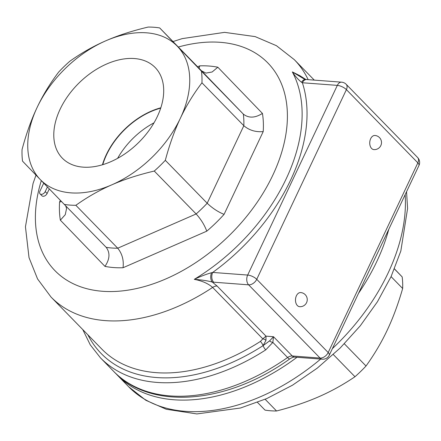 <?xml version="1.0" encoding="UTF-8"?>
<svg xmlns="http://www.w3.org/2000/svg" width="441" height="441" viewBox="0 0 441 441"><rect width="100%" height="100%" fill="white"/><g stroke="black" fill="none" stroke-linecap="round" stroke-linejoin="round"><path stroke-width="0.66" d="M154.019 122.819A61.878 40.186 -44.3 0 0 117.609 158.347M102.77 164.675A61.878 40.186 135.7 0 1 160.706 108.139M134.411 58.543A64.871 42.132 135.7 0 1 155.943 68.361A64.871 42.132 135.7 0 1 138.171 142.994A64.871 42.132 135.7 0 1 63.118 158.936A64.871 42.132 135.7 0 1 67.881 96.044A64.871 42.132 135.7 0 1 134.411 58.543M160.816 107.802A62.269 40.44 -44.3 0 0 102.433 164.774M47.419 186.956L45.23 191.581A3.539 2.299 135.7 0 1 40.043 193.858A3.539 2.299 135.7 0 1 39.927 191.185L43.731 183.136M49.293 188.897L47.11 193.511A3.539 2.299 135.7 0 1 41.923 195.782L40.043 193.858M373.891 149.604A7.084 4.675 -85.7 0 1 370.12 145.762A7.084 4.675 -85.7 0 1 370.661 138.689A7.084 4.675 -85.7 0 1 374.955 135.481A7.084 7.084 0 0 1 380.826 145.569A7.084 7.084 0 0 1 373.891 149.604M299.637 306.688A7.084 4.675 -85.7 0 1 295.867 302.84A7.084 4.675 -85.7 0 1 296.407 295.768A7.084 4.675 -85.7 0 1 300.701 292.565A7.084 7.084 0 0 1 306.572 302.653A7.084 7.084 0 0 1 299.637 306.688M265.14 399.281L276.562 410.984C292.196 406.971 306.219 402.247 318.645 396.806C331.086 391.387 343.197 384.701 354.972 376.741L333.319 354.547M354.972 376.741A106.226 68.989 -44.3 0 0 366.024 366.008C374.354 354.432 381.415 342.497 387.215 330.193C393.036 317.917 398.184 304.014 402.661 288.491A106.226 68.989 -44.3 0 0 402.17 276.893L394.458 268.883M344.355 343.804L366.024 366.008M276.562 410.984A106.226 68.989 -44.3 0 1 265.019 410.113L257.483 402.39M402.661 288.491L391.073 276.617M394.425 268.96L402.17 276.893M115.597 373.295A177.039 114.98 -44.3 0 0 117.422 375.23A177.039 114.98 -44.3 0 0 296.997 357.298M358.516 293.331A177.039 114.98 -44.3 0 0 388.786 229.298M105.686 40.853C118.039 35.434 132.195 30.837 148.148 27.066A106.226 68.989 135.7 0 1 159.692 27.932L177.321 46.233A95.603 62.087 -44.3 0 0 105.686 40.853A95.603 62.087 -44.3 0 0 37.116 107.461C42.876 95.217 50.07 83.41 58.692 72.043A106.226 68.989 135.7 0 1 69.739 61.31C81.32 53.058 93.299 46.239 105.686 40.853M201.956 82.803C193.334 94.17 186.141 105.978 180.38 118.221A95.603 62.087 -44.3 0 0 177.321 46.233L201.46 71.205A106.226 68.989 135.7 0 1 201.956 82.803L243.829 125.713L207.187 203.229A106.226 68.989 135.7 0 1 196.135 213.962L154.267 171.047C138.309 174.818 124.158 179.415 111.805 184.834A95.603 62.087 -44.3 0 0 180.38 118.221C174.581 130.431 169.559 144.466 165.314 160.315A106.226 68.989 135.7 0 1 154.267 171.047M40.17 179.454L22.541 161.158A106.226 68.989 135.7 0 1 22.05 149.554C26.295 133.706 31.317 119.671 37.116 107.461A95.603 62.087 -44.3 0 0 40.17 179.454A95.603 62.087 -44.3 0 0 111.805 184.834C99.418 190.22 87.434 197.039 75.858 205.291A106.226 68.989 135.7 0 1 64.314 204.426L40.17 179.454M60.373 200.352L59.59 202.011A120.387 78.184 -44.3 0 0 60.356 220.175L104.964 266.381C109.837 259.132 110.244 252.787 106.182 247.335L64.314 204.426M75.858 205.291L117.725 248.206A106.226 68.989 135.7 0 1 106.182 247.335L106.215 247.368M104.964 266.381A120.387 78.184 -44.3 0 0 123.039 267.737L206.774 231.172A120.387 78.184 -44.3 0 0 224.078 214.365L263.205 131.589A120.387 78.184 -44.3 0 0 262.434 113.425L217.826 67.214L212.132 71.993L205.875 73.096L201.565 70.847L159.692 27.932M82.781 329.592L90.256 344.834L100.498 357.888A177.039 114.98 -44.3 0 0 265.736 349.878A3.539 0.81 -122.7 0 1 263.084 345.639L265.973 340.342L265.989 336.147L217.104 286.044L212.308 282.086A7.084 4.355 -83.3 0 1 211.553 272.714C206.416 274.148 200.655 276.353 194.277 279.34C201.895 279.908 207.909 280.823 212.319 282.086L248.63 284.842A7.084 4.675 -85.7 0 1 247.671 275.057L212.705 272.433A7.084 4.675 94.3 0 0 213.665 282.212M322.354 359.2A7.084 7.084 0 0 0 329.289 355.165A7.084 2.674 -154.7 0 0 328.192 352.541A7.084 4.597 135.7 0 1 320.083 358.07L292.289 355.981A7.084 4.675 -85.7 0 0 294.56 357.116L322.354 359.2A7.084 4.675 -85.7 0 1 320.083 358.07L248.63 284.842A7.084 4.597 -44.3 0 0 256.739 279.313A7.084 2.674 -154.7 0 0 247.671 275.057L337.332 85.378A7.084 4.675 -85.7 0 1 341.626 82.169L306.66 79.545A7.084 4.675 94.3 0 0 302.366 82.754L337.332 85.378A7.084 2.674 25.3 0 1 346.4 89.628A7.084 4.597 -44.3 0 0 346.163 84.286L417.616 157.514A7.084 4.597 135.7 0 1 417.853 162.856A7.084 2.674 25.3 0 1 418.95 165.485A7.084 7.084 0 0 0 417.616 157.514M301.567 82.296A7.084 4.355 -83.3 0 1 305.552 79.435L303.391 78.559L292.328 71.916C295.227 76.282 298.309 79.738 301.567 82.296L302.366 82.754A167.448 108.751 -44.3 0 1 212.705 272.433L211.553 272.714M305.795 79.463L299.748 75.615L292.328 71.916A162.762 105.708 135.7 0 1 194.277 279.34C202.143 280.867 208.262 283.563 212.634 287.427L262.83 338.87L260.433 341.4A169.956 110.377 135.7 0 1 101.805 349.085L51.035 297.058A169.956 110.377 -44.3 0 0 105.432 320.624A169.956 110.377 -44.3 0 0 212.634 287.427A7.084 4.597 -44.3 0 1 217.104 286.044M265.736 349.878L272.863 342.42A3.539 1.847 -155.1 0 1 269.594 340.882L263.084 345.639A3.539 0.81 57.3 0 0 260.433 341.4M294.56 357.116C293.723 356.907 292.129 357.508 289.781 358.919A7.084 1.306 -125.1 0 1 287.598 357.519L272.863 342.42L273.486 336.709L269.594 340.882M265.973 340.342A3.539 1.957 24.8 0 0 262.83 338.87L265.989 336.147L273.486 336.709L292.289 355.981A7.084 4.597 -44.3 0 0 287.598 357.519A177.039 114.98 135.7 0 1 113.662 371.377C150.701 410.803 227.054 404.044 289.781 358.919M224.078 214.365C217.997 211.895 212.369 208.185 207.187 203.229L165.314 160.315M263.205 131.589C255.648 132.25 249.193 130.288 243.829 125.713A106.226 68.989 135.7 0 0 243.333 114.114C248.68 118.309 255.047 118.078 262.434 113.425M217.826 67.214A120.387 78.184 -44.3 0 0 199.751 65.858L199.084 68.3M59.59 202.011L61.558 201.576M60.356 220.175L65.274 214.662L66.563 208.488L65.748 205.897M123.039 267.737C123.932 260.19 122.163 253.68 117.725 248.206L196.135 213.962C200.958 219.265 204.503 225.004 206.774 231.172M201.46 71.205L243.333 114.114L201.565 70.847M47.11 193.511L45.23 191.581M405.152 194.679A177.039 114.98 135.7 0 1 332.365 348.649M320.657 359.073A177.039 114.98 135.7 0 1 128.7 386.79L117.422 375.23M346.4 89.628L417.853 162.856L328.192 352.541L256.739 279.313L346.4 89.628M87.869 334.802A173.5 112.676 -44.3 0 0 263.084 345.639M178.329 47.033A148.711 96.579 135.7 0 1 281.386 153.303A148.711 96.579 135.7 0 1 102.555 291.281A148.711 96.579 135.7 0 1 41.305 180.628M308.16 79.656A169.956 110.377 -44.3 0 0 294.318 59.667L276.43 45.688L255.163 36.609L224.568 32.358L182.144 38.637L172.993 41.57M199.751 65.858L197.612 66.795M406.547 191.725L407.583 208.499L400.825 251.039L391.079 276.612L377.435 301.749L360.297 325.778L340.165 348.026L317.266 368.136L292.548 385.164L266.739 398.587L240.549 407.997L196.884 413.934L166.257 409.259L145.833 400.274L128.7 386.79M346.163 84.286A7.084 7.084 0 0 0 341.626 82.169M305.607 79.441L306.649 79.545M418.95 165.485L329.289 355.165M100.498 357.888L113.662 371.377M35.991 175.127L33.047 183.517L25.446 226.801L29.023 257.643L37.573 278.96L51.035 297.058M294.318 59.667L314.273 80.113"/></g></svg>
